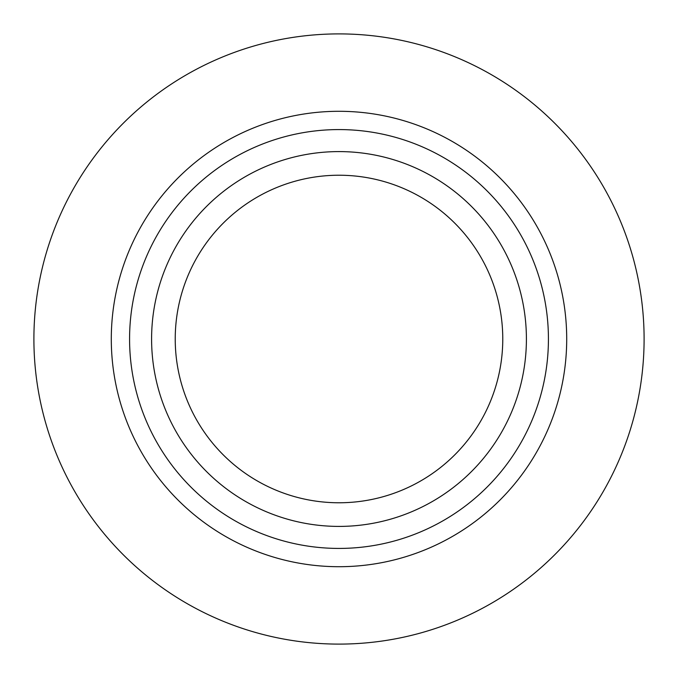 <?xml version="1.0" encoding="UTF-8"?>
<svg xmlns="http://www.w3.org/2000/svg" width="678" height="678" viewBox="0 0 678 678"><rect width="100%" height="100%" fill="white"/><g stroke="black" fill="none" stroke-linecap="round" stroke-linejoin="round"><path stroke-width="1.02" d="M566.706 339A227.706 227.706 0 0 1 339 566.706A227.706 227.706 0 0 1 111.294 339A227.706 227.706 0 0 1 339 111.294A227.706 227.706 0 0 1 566.706 339M175.229 339A163.771 163.771 0 0 1 339 175.229A163.771 163.771 0 0 1 502.771 339A163.771 163.771 0 0 1 339 502.771A163.771 163.771 0 0 1 175.229 339M644.1 339A305.1 305.1 0 0 1 339 644.1A305.1 305.1 0 0 1 33.9 339A305.1 305.1 0 0 1 339 33.9A305.1 305.1 0 0 1 644.1 339M548.426 339A209.426 209.426 0 0 1 339 548.426A209.426 209.426 0 0 1 129.574 339A209.426 209.426 0 0 1 339 129.574A209.426 209.426 0 0 1 548.426 339M526.408 339A187.408 187.408 0 0 1 339 526.408A187.408 187.408 0 0 1 151.592 339A187.408 187.408 0 0 1 339 151.592A187.408 187.408 0 0 1 526.408 339"/></g></svg>

